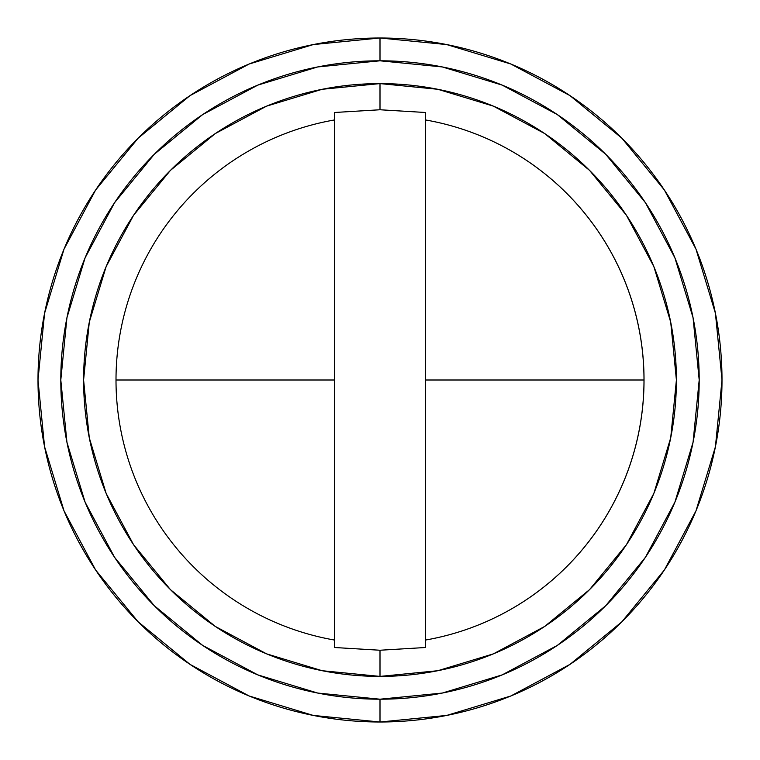 <?xml version="1.0" encoding="UTF-8"?>
<svg xmlns="http://www.w3.org/2000/svg" width="760" height="760" viewBox="0 0 760 760"><rect width="100%" height="100%" fill="white"/><g stroke="black" fill="none" stroke-linecap="round" stroke-linejoin="round"><path stroke-width="1.14" d="M380 722A342 342 0 0 1 38 380A342 342 0 0 1 380 38A342 342 0 0 1 722 380A342 342 0 0 1 380 722A342 342 0 0 0 722 380A342 342 0 0 0 380 38L380 60.8A319.2 319.2 0 0 1 699.2 380A319.2 319.2 0 0 1 380 699.2L380 722L380 699.2A319.2 319.2 0 0 1 60.8 380A319.2 319.2 0 0 1 380 60.8L380 38A342 342 0 0 0 38 380A342 342 0 0 0 380 722L313.281 715.426L249.119 695.97L190.085 664.42M425.6 576.222L425.6 640.034A263.995 263.995 0 0 0 643.995 380L425.6 380L425.6 576.222M380 83.6A296.4 296.4 0 0 1 676.4 380A296.4 296.4 0 0 1 380 676.4A296.4 296.4 0 0 0 676.4 380A296.4 296.4 0 0 0 380 83.6L380 109.763L425.6 112.499L425.6 119.966A263.995 263.995 0 0 1 425.6 640.034L425.6 647.501L380 650.237L380 676.4L380 650.237L334.4 647.501L334.4 640.034A263.995 263.995 0 0 1 116.004 380L334.4 380L334.4 119.966A263.995 263.995 0 0 0 116.004 380A263.995 263.995 0 0 1 334.4 119.966L334.4 112.499L380 109.763L380 83.6A296.4 296.4 0 0 0 83.6 380A296.4 296.4 0 0 0 380 676.4A296.4 296.4 0 0 1 83.6 380A296.4 296.4 0 0 1 380 83.6M116.004 380A263.995 263.995 0 0 0 334.4 640.034L334.4 380L116.004 380M380 60.8L317.727 66.937L257.849 85.101L202.663 114.598L154.289 154.289L114.598 202.663L85.101 257.849L66.937 317.727L60.8 380L66.937 442.272L85.101 502.151L114.598 557.336L154.289 605.711L202.663 645.401L257.849 674.899L317.727 693.063L380 699.2L442.272 693.063L502.151 674.899L557.336 645.401L605.711 605.711L645.401 557.336L674.899 502.151L693.063 442.272L699.2 380L693.063 317.727L674.899 257.849L645.401 202.663L605.711 154.289L557.336 114.598L502.151 85.101L442.272 66.937L380 60.8M380.057 83.6L437.712 89.271M437.94 89.319L493.316 106.115M493.43 106.162L544.673 133.551L589.589 170.411L626.449 215.327L653.79 266.456M653.885 266.684L670.681 322.059M670.728 322.287L676.4 379.943M676.4 380.057L670.728 437.712M670.681 437.94L653.885 493.316M653.837 493.43L626.449 544.673L589.589 589.589L544.673 626.449L493.534 653.79M493.316 653.885L437.94 670.681M437.712 670.728L380.057 676.4M379.943 676.4L322.287 670.728M322.059 670.681L266.684 653.885M266.57 653.837L215.327 626.449L170.411 589.589L133.551 544.673L106.21 493.544M106.115 493.316L89.319 437.94M89.271 437.712L83.6 380.057M83.6 379.943L89.271 322.287M89.319 322.059L106.115 266.684M106.162 266.57L133.551 215.327L170.411 170.411L215.327 133.551L266.466 106.21M266.684 106.115L322.059 89.319M322.287 89.271L379.943 83.6M643.995 380A263.995 263.995 0 0 0 425.6 119.966L425.6 380L643.995 380M380 38L446.719 44.574L510.881 64.03L569.914 95.579M570.01 95.636L621.832 138.168L664.306 189.905M664.364 189.99L695.97 249.119L715.426 313.281L722 379.895M722 380L715.426 446.719L695.97 510.881L664.42 569.914M664.364 570.01L621.832 621.832L570.095 664.297M570.01 664.364L510.881 695.97L446.719 715.426L380.114 722M189.99 664.364L138.168 621.832L95.694 570.095M95.636 570.01L64.03 510.881L44.574 446.719L38 380.104M38 380L44.574 313.281L64.03 249.119L95.579 190.085M95.636 189.99L138.168 138.168L189.905 95.703M189.99 95.636L249.119 64.03L313.281 44.574L379.886 38M380 109.763L425.6 112.499L425.6 647.501L380 650.237L334.4 647.501L334.4 112.499L380 109.763"/></g></svg>
